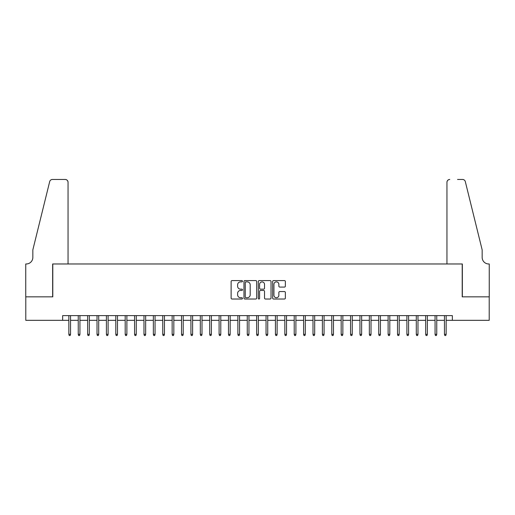 <?xml version="1.0" encoding="UTF-8"?>
<svg xmlns="http://www.w3.org/2000/svg" width="515" height="515" viewBox="0 0 515 515"><rect width="100%" height="100%" fill="white"/><g stroke="black" fill="none" stroke-linecap="round" stroke-linejoin="round"><path stroke-width="0.77" d="M242.475 281.229A0.644 0.644 0 0 0 241.831 280.585L232.04 280.585A0.921 0.921 0 0 0 231.119 281.505L231.119 298.095A0.921 0.921 0 0 0 232.04 299.022L241.831 299.022A0.644 0.644 0 0 0 242.475 298.372A0.644 0.644 0 0 0 241.831 297.728L240.563 297.728A2.948 2.948 0 0 1 237.615 294.78L237.615 293.396A2.948 2.948 0 0 1 240.563 290.447L241.831 290.447A0.644 0.644 0 0 0 242.475 289.803A0.644 0.644 0 0 0 241.831 289.16L240.563 289.16A2.948 2.948 0 0 1 237.615 286.205L237.615 284.827A2.948 2.948 0 0 1 240.563 281.872L241.831 281.872A0.644 0.644 0 0 0 242.475 281.229M284.435 287.08A0.921 0.921 0 0 0 285.361 286.16L285.361 281.505A0.921 0.921 0 0 0 284.435 280.585L273.562 280.585A0.921 0.921 0 0 0 272.641 281.505L272.641 298.095A0.921 0.921 0 0 0 273.562 299.022L284.435 299.022A0.921 0.921 0 0 0 285.361 298.095L285.361 292.475A0.921 0.921 0 0 0 284.435 291.554L279.78 291.554A0.921 0.921 0 0 0 278.86 292.475L278.86 295.262A2.466 2.466 0 0 1 276.394 297.728A2.466 2.466 0 0 1 273.928 295.262L273.928 284.338A2.466 2.466 0 0 1 276.394 281.872A2.466 2.466 0 0 1 278.86 284.338L278.86 286.16A0.921 0.921 0 0 0 279.78 287.08L284.435 287.08M62.656 320.324L25.795 320.324L25.795 296.846L52.794 296.846L52.794 263.976L462.206 263.976L462.206 296.846L489.205 296.846L489.205 320.324L452.344 320.324L452.344 315.624L62.656 315.624L62.656 320.324L68.849 320.324M256.695 281.505A0.921 0.921 0 0 0 255.775 280.585L244.895 280.585A0.921 0.921 0 0 0 243.975 281.505L243.975 298.095A0.921 0.921 0 0 0 244.895 299.022L255.775 299.022A0.921 0.921 0 0 0 256.695 298.095L256.695 281.505M259.225 280.585L270.105 280.585A0.921 0.921 0 0 1 271.025 281.505L271.025 298.095A0.921 0.921 0 0 1 270.105 299.022L265.45 299.022A0.921 0.921 0 0 1 264.53 298.095L264.53 291.368A0.921 0.921 0 0 0 263.609 290.447L260.519 290.447A0.921 0.921 0 0 0 259.599 291.368L259.599 298.372A0.644 0.644 0 0 1 258.955 299.022A0.644 0.644 0 0 1 258.305 298.372L258.305 281.505A0.921 0.921 0 0 1 259.225 280.585M70.542 320.324L78.241 320.324M79.934 320.324L87.634 320.324M89.32 320.324L97.02 320.324M98.713 320.324L106.412 320.324M108.105 320.324L115.804 320.324M117.491 320.324L125.19 320.324M126.883 320.324L134.582 320.324M136.275 320.324L143.975 320.324M145.661 320.324L153.361 320.324M155.054 320.324L162.753 320.324M164.446 320.324L172.145 320.324M173.832 320.324L181.531 320.324M183.224 320.324L190.923 320.324M192.616 320.324L200.316 320.324M202.002 320.324L209.702 320.324M211.395 320.324L219.094 320.324M220.787 320.324L228.486 320.324M230.173 320.324L237.872 320.324M239.565 320.324L247.264 320.324M248.957 320.324L256.657 320.324M258.343 320.324L266.043 320.324M267.736 320.324L275.435 320.324M277.128 320.324L284.827 320.324M286.514 320.324L294.213 320.324M295.906 320.324L303.605 320.324M305.298 320.324L312.998 320.324M314.684 320.324L322.384 320.324M324.077 320.324L331.776 320.324M333.469 320.324L341.168 320.324M342.855 320.324L350.554 320.324M352.247 320.324L359.946 320.324M361.639 320.324L369.339 320.324M371.025 320.324L378.725 320.324M380.418 320.324L388.117 320.324M389.81 320.324L397.509 320.324M399.196 320.324L406.895 320.324M408.588 320.324L416.287 320.324M417.98 320.324L425.68 320.324M427.366 320.324L435.066 320.324M436.759 320.324L444.458 320.324M446.151 320.324L452.344 320.324M245.913 281.872A0.644 0.644 0 0 0 245.262 282.523L245.262 297.084A0.644 0.644 0 0 0 245.913 297.728L247.245 297.728A2.948 2.948 0 0 0 250.193 294.78L250.193 284.827A2.948 2.948 0 0 0 247.245 281.872L245.913 281.872M264.53 284.389A2.466 2.466 0 0 0 262.064 281.924A2.466 2.466 0 0 0 259.599 284.389L259.599 288.233A0.921 0.921 0 0 0 260.519 289.16L263.609 289.16A0.921 0.921 0 0 0 264.53 288.233L264.53 284.389M68.849 334.312L69.229 335.535L70.169 335.535L70.542 334.312L68.849 334.312L68.849 315.624M70.542 334.312L70.542 315.624M68.051 263.976L68.051 182.284A2.82 2.82 0 0 0 65.238 179.465L52.421 179.465A2.82 2.82 0 0 0 49.685 181.608L32.838 249.891L32.838 257.403A6.573 6.573 0 0 1 26.265 263.976L25.75 263.976L25.75 296.846L52.652 296.846L52.652 263.976L68.051 263.976L68.051 182.284C67.871 180.585 66.937 179.645 65.238 179.465L57.442 179.465M49.685 181.608C50.399 180.063 50.399 180.063 49.685 181.608C50.399 180.063 50.399 180.063 49.685 181.608M32.838 257.403A6.573 6.573 0 0 1 26.265 263.976M446.949 263.976L446.949 182.284L446.949 263.976L462.348 263.976L462.348 296.846L489.25 296.846L489.25 263.976L488.735 263.976A6.573 6.573 0 0 1 482.162 257.403A6.573 6.573 0 0 0 488.735 263.976M476.993 228.956L465.315 181.608L482.162 249.891L482.162 257.403M457.558 179.465L462.579 179.465A2.82 2.82 0 0 1 465.315 181.608C464.601 180.063 464.601 180.063 465.315 181.608C464.601 180.063 464.601 180.063 465.315 181.608M449.762 179.465A2.82 2.82 0 0 0 446.949 182.284C447.129 180.585 448.063 179.645 449.762 179.465M78.241 334.312L78.615 335.535L79.555 335.535L79.934 334.312L78.241 334.312L78.241 315.624M79.934 334.312L79.934 315.624M87.634 334.312L88.007 335.535L88.947 335.535L89.32 334.312L87.634 334.312L87.634 315.624M89.32 334.312L89.32 315.624M97.02 334.312L97.399 335.535L98.339 335.535L98.713 334.312L97.02 334.312L97.02 315.624M98.713 334.312L98.713 315.624M106.412 334.312L106.785 335.535L107.725 335.535L108.105 334.312L106.412 334.312L106.412 315.624M108.105 334.312L108.105 315.624M115.804 334.312L116.178 335.535L117.117 335.535L117.491 334.312L115.804 334.312L115.804 315.624M117.491 334.312L117.491 315.624M125.19 334.312L125.57 335.535L126.51 335.535L126.883 334.312L125.19 334.312L125.19 315.624M126.883 334.312L126.883 315.624M134.582 334.312L134.956 335.535L135.896 335.535L136.275 334.312L134.582 334.312L134.582 315.624M136.275 334.312L136.275 315.624M143.975 334.312L144.348 335.535L145.288 335.535L145.661 334.312L143.975 334.312L143.975 315.624M145.661 334.312L145.661 315.624M153.361 334.312L153.74 335.535L154.68 335.535L155.054 334.312L153.361 334.312L153.361 315.624M155.054 334.312L155.054 315.624M162.753 334.312L163.126 335.535L164.066 335.535L164.446 334.312L162.753 334.312L162.753 315.624M164.446 334.312L164.446 315.624M172.145 334.312L172.519 335.535L173.458 335.535L173.832 334.312L172.145 334.312L172.145 315.624M173.832 334.312L173.832 315.624M181.531 334.312L181.911 335.535L182.851 335.535L183.224 334.312L181.531 334.312L181.531 315.624M183.224 334.312L183.224 315.624M190.923 334.312L191.297 335.535L192.237 335.535L192.616 334.312L190.923 334.312L190.923 315.624M192.616 334.312L192.616 315.624M200.316 334.312L200.689 335.535L201.629 335.535L202.002 334.312L200.316 334.312L200.316 315.624M202.002 334.312L202.002 315.624M209.702 334.312L210.081 335.535L211.021 335.535L211.395 334.312L209.702 334.312L209.702 315.624M211.395 334.312L211.395 315.624M219.094 334.312L219.467 335.535L220.407 335.535L220.787 334.312L219.094 334.312L219.094 315.624M220.787 334.312L220.787 315.624M228.486 334.312L228.86 335.535L229.799 335.535L230.173 334.312L228.486 334.312L228.486 315.624M230.173 334.312L230.173 315.624M237.872 334.312L238.252 335.535L239.192 335.535L239.565 334.312L237.872 334.312L237.872 315.624M239.565 334.312L239.565 315.624M247.264 334.312L247.638 335.535L248.578 335.535L248.957 334.312L247.264 334.312L247.264 315.624M248.957 334.312L248.957 315.624M256.657 334.312L257.03 335.535L257.97 335.535L258.343 334.312L256.657 334.312L256.657 315.624M258.343 334.312L258.343 315.624M266.043 334.312L266.422 335.535L267.362 335.535L267.736 334.312L266.043 334.312L266.043 315.624M267.736 334.312L267.736 315.624M275.435 334.312L275.808 335.535L276.748 335.535L277.128 334.312L275.435 334.312L275.435 315.624M277.128 334.312L277.128 315.624M284.827 334.312L285.201 335.535L286.14 335.535L286.514 334.312L284.827 334.312L284.827 315.624M286.514 334.312L286.514 315.624M294.213 334.312L294.593 335.535L295.533 335.535L295.906 334.312L294.213 334.312L294.213 315.624M295.906 334.312L295.906 315.624M303.605 334.312L303.979 335.535L304.919 335.535L305.298 334.312L303.605 334.312L303.605 315.624M305.298 334.312L305.298 315.624M312.998 334.312L313.371 335.535L314.311 335.535L314.684 334.312L312.998 334.312L312.998 315.624M314.684 334.312L314.684 315.624M322.384 334.312L322.763 335.535L323.703 335.535L324.077 334.312L322.384 334.312L322.384 315.624M324.077 334.312L324.077 315.624M331.776 334.312L332.149 335.535L333.089 335.535L333.469 334.312L331.776 334.312L331.776 315.624M333.469 334.312L333.469 315.624M341.168 334.312L341.542 335.535L342.481 335.535L342.855 334.312L341.168 334.312L341.168 315.624M342.855 334.312L342.855 315.624M350.554 334.312L350.934 335.535L351.874 335.535L352.247 334.312L350.554 334.312L350.554 315.624M352.247 334.312L352.247 315.624M359.946 334.312L360.32 335.535L361.26 335.535L361.639 334.312L359.946 334.312L359.946 315.624M361.639 334.312L361.639 315.624M369.339 334.312L369.712 335.535L370.652 335.535L371.025 334.312L369.339 334.312L369.339 315.624M371.025 334.312L371.025 315.624M378.725 334.312L379.104 335.535L380.044 335.535L380.418 334.312L378.725 334.312L378.725 315.624M380.418 334.312L380.418 315.624M388.117 334.312L388.49 335.535L389.43 335.535L389.81 334.312L388.117 334.312L388.117 315.624M389.81 334.312L389.81 315.624M397.509 334.312L397.883 335.535L398.822 335.535L399.196 334.312L397.509 334.312L397.509 315.624M399.196 334.312L399.196 315.624M406.895 334.312L407.275 335.535L408.215 335.535L408.588 334.312L406.895 334.312L406.895 315.624M408.588 334.312L408.588 315.624M416.287 334.312L416.661 335.535L417.601 335.535L417.98 334.312L416.287 334.312L416.287 315.624M417.98 334.312L417.98 315.624M425.68 334.312L426.053 335.535L426.993 335.535L427.366 334.312L425.68 334.312L425.68 315.624M427.366 334.312L427.366 315.624M435.066 334.312L435.445 335.535L436.385 335.535L436.759 334.312L435.066 334.312L435.066 315.624M436.759 334.312L436.759 315.624M444.458 334.312L444.831 335.535L445.771 335.535L446.151 334.312L444.458 334.312L444.458 315.624M446.151 334.312L446.151 315.624"/></g></svg>
